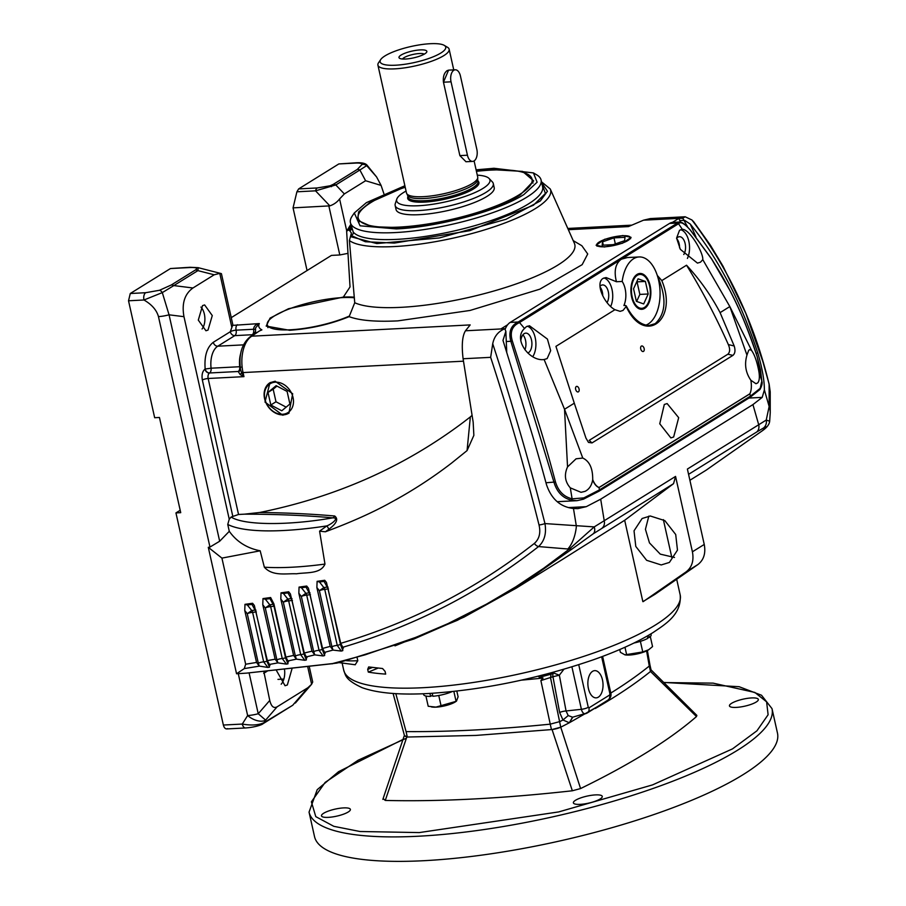 <?xml version="1.0" encoding="UTF-8"?>
<svg xmlns="http://www.w3.org/2000/svg" width="906" height="906" viewBox="0 0 906 906"><rect width="100%" height="100%" fill="white"/><g stroke="black" fill="none" stroke-linecap="round" stroke-linejoin="round"><path stroke-width="1.36" d="M478.017 181.075A36.489 8.89 167.4 0 1 464.155 193.454A36.489 8.89 167.4 0 1 424.529 202.106A36.489 8.89 167.4 0 1 407.915 196.738M444.223 45.357A33.613 8.188 167.4 0 1 440.848 53.024A33.613 8.188 167.4 0 1 400.814 64.79A33.613 8.188 167.4 0 1 380.713 59.558A33.613 8.188 167.4 0 1 384.982 55.9A33.613 8.188 167.4 0 1 416.953 45.3A33.613 8.188 167.4 0 1 444.223 45.357L447.507 47.293A36.489 8.89 167.4 0 1 449.138 49.218A36.489 8.89 167.4 0 1 443.838 55.617A36.489 8.89 167.4 0 1 404.699 67.848A36.489 8.89 167.4 0 1 377.915 65.141L406.488 192.967A36.489 8.89 -12.6 0 0 406.692 193.533L407.711 195.424A35.912 8.754 -12.6 0 0 424.065 198.516A35.912 8.754 -12.6 0 0 472.388 185.492A35.912 8.754 -12.6 0 0 477.655 179.784L477.756 177.644A36.489 8.89 -12.6 0 0 477.711 177.044L474.098 160.906M406.692 193.533A36.489 8.89 -12.6 0 0 423.306 196.67A36.489 8.89 -12.6 0 0 472.411 183.442A36.489 8.89 -12.6 0 0 477.756 177.644M377.915 65.141A36.489 8.89 167.4 0 1 378.572 62.707L380.713 59.558M465.99 161.744L459.874 155.606L443.453 82.174C442.887 76.738 444.133 72.865 447.19 70.577L448.946 70.113M405.571 59.026A14.281 3.477 167.4 0 1 399.625 58.324A14.281 3.477 167.4 0 1 404.336 53.454A14.281 3.477 167.4 0 1 420.271 49.898A14.281 3.477 167.4 0 1 426.59 52.299A14.281 3.477 167.4 0 1 405.571 59.026M424.246 54.156A11.404 2.775 -12.6 0 0 419.399 53.533A11.404 2.775 -12.6 0 0 404.053 57.667A11.404 2.775 -12.6 0 0 402.536 59.015M455.265 69.796A9.128 5.062 87 0 0 451.041 81.823L467.439 155.209A9.128 5.062 87 0 0 472.615 161.404A9.128 5.062 87 0 0 476.839 149.377L460.429 75.979A9.128 5.062 87 0 0 455.265 69.796L448.572 70.136L443.453 82.174M406.058 191.064A47.792 11.642 -12.6 0 0 396.794 199.105A47.792 11.642 -12.6 0 0 418.708 205.73A47.792 11.642 -12.6 0 0 469.999 194.62A47.792 11.642 -12.6 0 0 489.093 178.482A47.792 11.642 -12.6 0 0 477.281 175.141M396.794 199.105L395.288 203.635A50.283 12.254 -12.6 0 0 395.152 205.492A50.283 12.254 -12.6 0 0 418.334 210.6A50.283 12.254 -12.6 0 0 486.001 192.366A50.283 12.254 -12.6 0 0 493.294 183.556A50.283 12.254 -12.6 0 0 492.388 181.936L489.093 178.482M395.152 205.492L396.069 209.569A50.283 12.254 -12.6 0 0 432.966 213.295A50.283 12.254 -12.6 0 0 486.907 196.443A50.283 12.254 -12.6 0 0 494.2 187.633L493.294 183.556M476.431 171.325A89.071 21.699 167.4 0 1 490.984 170.113A89.071 21.699 167.4 0 1 532.06 179.173A89.071 21.699 167.4 0 1 489.534 208.391A89.071 21.699 167.4 0 1 399.286 227.089A89.071 21.699 167.4 0 1 358.21 218.029A89.071 21.699 167.4 0 1 405.209 187.248M476.341 170.917L491.799 169.615L522.558 171.393L533.668 180.883L520.44 194.711C500.497 208.946 433.883 226.908 398.47 227.587L371.902 226.67L357.485 220.26L358.64 211.857L369.829 202.491L405.118 186.829M476.092 169.83L493.94 168.278L533.441 172.921L537.099 182.219L523.906 194.53C498.912 210.679 437.745 227.168 396.33 228.924L360.078 225.809L354.303 212.955L366.364 202.661L404.869 185.753M533.441 172.921L536.726 174.858A97.689 23.794 167.4 0 1 541.086 180.011A97.689 23.794 167.4 0 1 526.907 197.134A97.689 23.794 167.4 0 1 395.458 232.559A97.689 23.794 167.4 0 1 350.407 222.627A97.689 23.794 167.4 0 1 352.162 216.115L354.303 212.955M541.935 183.85L545.423 193.442L533.43 205.243L469.818 230.668L394.359 243.08L365.378 241.755L351.075 235.481A2.877 2.763 141.1 0 0 353.227 232.049A97.689 23.794 -12.6 0 0 396.975 239.354A97.689 23.794 -12.6 0 0 495.967 218.856A97.689 23.794 -12.6 0 0 542.603 186.806L541.086 180.011M350.407 222.627L353.227 232.049M351.777 228.754A2.877 2.775 6.8 0 1 349.637 230.645L351.415 233.035L349.399 240.543L354.744 302.74L349.138 316.658C330.271 324.28 310.43 328.821 289.626 330.282L266.183 326.092L270.079 318.097L288.504 308.731L343.329 297.089A51.846 12.627 167.4 0 1 354.325 297.179M343.329 297.089L350.033 286.93L346.636 231.268L348.425 229.943L349.637 230.645L351.268 226.477M346.636 231.268L350.803 224.405M541.482 181.789L550.259 188.98L574.393 243.318A116.523 28.392 167.4 0 1 521.573 281.993A116.523 28.392 167.4 0 1 401.12 307.327A116.523 28.392 167.4 0 1 354.744 302.74M573.181 240.6L581.856 245.73L587.722 253.986L582.162 264.665L539.829 289.173L470.055 310.452L397.881 320.871C375.843 321.958 359.603 320.554 349.138 316.658M604.347 246.998L596.091 245.209L604.619 239.297L622.818 235.526L631.097 237.383L622.433 243.261L604.347 246.998M506.748 352.355L505.842 331.324L504.801 328.753C498.243 331.415 494.212 336.409 492.717 343.748C512.366 403.623 529.772 463.566 544.959 523.577L594.234 526.896A8.618 5.538 56.4 0 1 593.249 533.77L673.543 483.668L624.676 520.27L562.139 559.636M258.278 331.709L251.755 336.183L470.18 324.914L465.48 330.781C462.286 335.911 461.494 345.231 463.102 358.753L490.656 357.338C508.968 413.487 525.095 469.353 539.025 524.959A5.742 1.178 -13.7 0 0 544.959 523.577C546.601 533.385 544.472 541.052 538.549 546.567L567.847 548.991A28.732 14.87 -85.2 0 0 576.375 526.25L573.475 508.515C560.248 506.941 551.233 498.912 546.431 484.438C538.866 456.488 531.822 432.468 525.299 412.411L502.989 340.407L505.842 331.324M227.542 728.639C225.673 729.409 224.28 728.209 223.363 725.038L175.945 512.909L180.724 512.66L159.445 417.473L154.666 417.723L128.527 300.781L130.271 293.51L170.464 268.538L189.116 267.576C196.217 267.259 198.301 268.074 195.356 270.022A5.742 4.575 58.2 0 1 197.904 270.634L214.19 274.79L219.773 273.386L221.438 273.725L232.842 324.767L230.294 331.732A4.315 1.053 167.4 0 1 236.092 330.169L253.555 329.263C253.873 326.171 255.798 324.28 259.32 323.578L255.583 327.893L255.537 331.562A63.216 15.402 -12.6 0 0 256.183 333M348.04 253.34L339.807 254.971L331.449 255.401L231.256 317.644M504.948 328.685L500.973 328.901L507.666 324.733A20.113 11.155 -93 0 1 510.203 322.411L669.523 223.442A20.113 11.155 -93 0 1 672.354 222.423L678.809 218.414L682.773 218.21L685.151 216.772L650.372 218.573L643.498 220.192L628.447 226.591L568.345 229.694M519.41 322.593L678.662 223.657M678.198 223.216L682.354 229.377L679.545 230.271L676.589 238.108L680.338 249.354L697.473 263.114L700.474 262.196L702.796 259.648L729.84 306.568L746.963 355.095C744.268 364.223 745.57 372.615 750.881 380.271C751.776 386.058 751.436 390.588 749.84 393.85L750.485 396.081L760.191 388.334L761.821 380.973L757.167 356.681C748.333 329.977 739.194 307.802 729.738 290.135L711.697 259.105L690.361 230.158C684.619 223.589 680.746 221.392 678.741 223.578L677.665 223.023M728.333 344.563L734.188 345.979L720.089 312.627C710.95 295.277 699.76 279.478 686.533 265.22C701.946 290.18 715.887 316.624 728.333 344.563C730.202 348.957 730.043 352.174 727.869 354.212L589.172 440.373L592.014 442.921L588.492 442.411L585.933 438.062L574.291 403.193L564.529 409.263L544.132 359.523M574.291 403.193L555.933 346.364L614.936 309.705L620.123 311.347L623.011 310.441L626.193 306.477C644.064 345.73 678.696 320.554 661.799 280.588L686.533 265.22M661.799 280.588L657.745 275.934M614.936 309.705C604.189 303.929 594.982 283.521 602.943 278.47L606.057 277.553L616.442 281.743L622.184 281.449A34.485 19.128 -93 0 1 639.104 256.953L627.394 257.553L621.527 259.15M702.796 259.648C703.396 252.389 689.24 228.788 682.354 229.377L682.512 229.354M687.405 258.425A17.237 9.57 87 0 0 688.775 241.007A17.237 9.57 87 0 0 680.723 229.705M641.357 346.103A2.877 1.699 73.2 0 0 640.882 349.456A2.877 1.699 73.2 0 0 643.271 351.494A2.877 1.699 73.2 0 0 643.509 351.381A2.877 1.699 73.2 0 0 643.996 348.04A2.877 1.699 73.2 0 0 641.607 345.99A2.877 1.699 73.2 0 0 641.357 346.103M576.284 386.534A2.877 1.699 73.2 0 0 575.797 389.886A2.877 1.699 73.2 0 0 578.187 391.924A2.877 1.699 73.2 0 0 578.436 391.811A2.877 1.699 73.2 0 0 578.923 388.47A2.877 1.699 73.2 0 0 576.533 386.42A2.877 1.699 73.2 0 0 576.284 386.534M622.184 281.449A17.237 9.57 -93 0 1 623.917 305.515L625.412 305.447L626.193 306.477L625.412 305.447M610.644 306.534A17.237 9.57 87 0 0 611.958 289.229A17.237 9.57 87 0 0 604.008 277.949M645.887 325.141A34.485 19.128 87 0 0 648.175 324.02A34.485 19.128 87 0 0 657.371 275.684C666.816 297.519 666.091 313.51 655.197 323.657L648.968 325.481M620.735 259.648C615.31 264.11 613.872 271.483 616.442 281.743M524.529 328.504C512.57 339.127 529.727 361.721 544.064 359.523L547.133 358.606L550.678 350.633L547.428 339.082L529.455 325.752L526.341 326.67L524.529 328.504L519.115 322.049M532.773 356.636A17.237 9.57 87 0 0 535.435 338.855A17.237 9.57 87 0 0 527.303 326.194M727.869 354.212L732.909 355.39L592.014 442.921M734.188 345.979C735.547 350.373 735.117 353.51 732.909 355.401M639.104 256.953A34.485 19.128 -93 0 1 657.371 275.684M749.84 393.804L599.036 487.485C596.522 486.499 594.415 483.883 592.705 479.625C592.841 468.402 589.534 461.211 582.762 458.04L564.529 409.263L567.541 466.907L576.057 458.81L582.762 458.04M673.645 437.009L678.673 417.655L667.133 403.578L664.302 404.472L659.749 423.77L670.87 437.904L673.645 437.009M592.705 479.625L592.66 479.976C591.652 485.559 589.115 489.353 585.05 491.358L581.052 492.32L570.304 487.858C564.925 481.743 564.008 474.755 567.541 466.907M729.806 306.5L751.697 350.645C754.528 354.676 756.872 361.324 758.707 370.577L761.821 380.973A1.438 1.042 177.3 0 1 761.878 381.222C762.535 383.181 761.889 385.945 759.93 389.512A1.438 1.325 41.3 0 0 760.191 388.334M746.963 355.095L748.684 350.339L749.93 349.523L751.697 350.645M758.707 370.577C759.828 376.602 759.511 380.701 757.756 382.887L755.966 383.736L750.881 380.271M607.043 302.593A10.057 5.583 87 0 0 608.22 291.347A10.057 5.583 87 0 0 602.615 284.926A10.057 5.583 87 0 0 601.006 285.447A10.057 5.583 87 0 0 599.976 286.319M602.762 295.741A10.057 5.583 87 0 0 600.044 287.009M637.088 274.405A17.939 9.955 87 0 0 631.165 294.371A17.939 9.955 87 0 0 641.607 309.308A17.939 9.955 87 0 0 644.676 308.357A17.939 9.955 87 0 0 650.553 288.051A17.939 9.955 87 0 0 639.761 273.476A17.939 9.955 87 0 0 637.088 274.405M641.21 309.297A17.916 9.943 87 0 0 643.872 308.38A17.916 9.943 87 0 0 647.394 304.405A17.916 9.943 87 0 0 647.597 304.031M646.261 278.108A17.916 9.943 87 0 0 646.012 277.757A17.916 9.943 87 0 0 639.364 273.533M637.292 275.333A16.954 9.411 -93 0 1 646.499 278.448A16.954 9.411 -93 0 1 647.801 303.669A16.954 9.411 -93 0 1 644.472 307.428A16.954 9.411 -93 0 1 632.15 296.806A16.954 9.411 -93 0 1 637.292 275.333M643.69 303.94L648.198 293.986L645.389 281.426L638.073 278.822L633.566 288.776L636.363 301.336L643.69 303.94M645.389 281.426L637.043 281.857L639.851 294.416L648.198 293.986M639.851 294.416L636.658 301.438M512.264 340.803L510.837 341.29C508.402 332.004 510.803 325.582 518.039 322.015L518.945 322.853C512.037 326.194 509.806 332.174 512.264 340.803L534.699 410.973C541.075 430.282 548.005 453.951 555.48 481.981C558.3 491.188 563.838 496.805 572.105 498.832L570.304 487.858M592.66 479.976C594.37 484.132 596.51 486.669 599.059 487.564L749.851 393.884M690.361 230.158L690.338 230.022C680.587 219.388 680.01 222.876 679.138 222.061L677.348 223.035M683.77 254.518A10.057 5.583 87 0 0 685.061 243.227A10.057 5.583 87 0 0 679.432 236.715A10.057 5.583 87 0 0 677.824 237.236A10.057 5.583 87 0 0 676.612 238.323M679.579 247.916A10.057 5.583 87 0 0 676.623 238.527M506.228 341.528L510.837 341.29L554.008 482.354C556.964 492.094 562.705 498.028 571.244 500.146A1.438 0.736 -77.5 0 0 572.105 498.832L583.838 497.892L599.432 489.92L599.059 487.564A2.877 2.288 58.2 0 0 599.036 487.485M527.824 353A10.057 5.583 87 0 0 528.447 352.694A10.057 5.583 87 0 0 531.754 341.403A10.057 5.583 87 0 0 525.797 333.136A10.057 5.583 87 0 0 524.189 333.657A10.057 5.583 87 0 0 520.803 340.849M524.925 349.784A10.057 5.583 87 0 0 522.898 334.846M505.14 329.263A20.113 11.155 -93 0 1 507.666 324.733M679.138 222.061L672.739 222.389A20.113 11.155 87 0 0 672.354 222.423M583.838 497.892A1.438 0.872 66.4 0 1 583.487 499.172L583.487 499.172A1.438 0.872 66.4 0 1 583.215 499.217L577.009 500.678L583.487 499.172L599.002 491.199A1.438 1.144 -121.8 0 0 599.432 489.92L750.485 396.081A1.438 1.144 58.2 0 1 750.055 397.36L759.93 389.512M571.244 500.146L576.997 500.678M678.809 218.414L680.553 222.208M682.773 218.21L687.631 227.021M346.67 230.679L339.58 198.958C337.134 202.151 333.895 204.462 329.863 205.866L293.057 207.87L307.066 270.554M383.884 193.703L381.086 185.413L376.579 176.93L366.681 165.628L359.875 170L365.594 180.736L344.348 193.929L335.809 184.96A5.742 4.575 -121.8 0 0 333.261 184.36L357.326 169.399L362.015 164.473C361.777 163.227 359.195 162.786 354.257 163.148A5.742 3.194 -93 0 1 355.175 162.854L355.175 162.854C361.052 162.412 364.948 163.103 366.839 164.926L366.681 165.628A5.742 5.481 24 0 0 362.015 164.473M357.326 169.399A5.742 4.575 58.2 0 1 359.875 170L335.809 184.96L315.548 190.838A5.742 3.194 -93 0 1 317.281 187.95L330.112 185.787L333.261 184.36M762.648 430.486A8.618 5.255 -128.2 0 1 762.354 430.746L762.354 430.746A8.618 5.255 -128.2 0 1 762.071 430.95L706.238 470.112L762.354 430.746C766.906 427.587 769.341 424.416 769.67 421.233L766.238 420.044L769.149 406.5A28.732 22.967 -0.1 0 1 770.236 412.728L769.67 421.233M763.532 427.983A8.618 7.837 -118.6 0 0 766.238 420.044L758.718 424.744A8.618 6.852 58.2 0 1 756.703 432.003L763.532 427.983C767.62 425.729 767.133 426.715 762.071 430.95M395.005 645.853L457.428 620.282L516.375 588.062L572.433 548.753A8.618 5.153 -128.2 0 1 569.262 549.127L594.234 526.896L604.223 520.724L600.689 499.183L752.931 404.597L758.718 424.744L687.394 469.059L704.245 544.449C705.887 553.306 703.769 559.999 697.892 564.563L655.015 594.291L642.864 601.652L624.676 520.27M643.181 601.641L686.057 571.913C691.946 567.36 694.064 560.655 692.41 551.799L675.559 476.409L673.543 483.668M357.145 657.801L357.802 660.734L355.152 664.766M367.7 669.387L368.312 672.105A172.4 41.993 -12.6 0 0 385.684 674.098L385.073 671.369L382.559 668.526L368.663 666.941L367.7 669.387L372.343 667.484M368.312 672.105L377.995 668.13M332.513 663.702A2.877 0.997 -97.3 0 1 332.264 663.838A2.877 0.997 -97.3 0 1 331.947 663.736L338.708 662.682L413.974 638.979L464.065 617.088L516.386 588.062L563.951 558.504M572.433 548.753L593.249 533.77M337.089 663.067L246.613 673.124L331.947 663.736L365.243 654.789L416.114 637.246L447.972 623.634L486.443 604.166L515.797 586.85L543.872 568.107L569.262 549.127L567.847 548.991M381.086 185.413L365.594 180.736M355.175 162.854L338.821 163.941L298.64 188.912L296.896 191.8L315.548 190.838L329.863 205.866M246.613 673.124L236.557 673.77L208.289 547.326L221.925 558.107L260.181 550.803C246.964 548.209 236.67 541.709 229.286 531.312L219.671 541.233L209.966 547.054L158.459 316.602A14.371 3.499 -12.6 0 0 169.06 314.812L183.975 316.681L229.241 519.206L227.757 524.449L229.286 531.312M312.695 682.003L311.619 684.257L307.904 687.699L277.134 706.816L265.617 720.111L258.233 713.747L249.127 672.999M307.904 687.699L293.521 704.302A5.742 4.575 58.2 0 1 292.321 705.514L264.054 722.614A5.742 4.575 -121.8 0 1 262.842 723.826L262.842 723.826C262.706 724.392 255.854 727.246 245.549 727.96L245.549 727.96A5.742 3.194 -93 0 1 242.287 724.064C251.54 725.672 258.788 725.185 264.054 722.614L265.617 720.111A14.371 8.109 -148 0 1 247.632 715.536L238.233 673.498M292.321 705.514L262.842 723.826M679.806 220.577L684.574 220.328L690.293 224.088C706.284 244.144 716.827 260.396 729.658 284.994C739.353 303.261 748.752 325.967 757.835 353.114C762.184 367.859 764.37 380.135 764.381 389.908L769.149 406.5L769.115 384.337A5.742 1.382 -15.2 0 0 769.137 384.099L770.213 391.845L769.115 384.337C754.641 323.872 728.911 269.093 691.924 219.977L693.86 221.993M648.821 516.126L645.434 529.308L649.466 542.887L660.27 554.132L674.506 557.462M661.221 564.948L646.635 560.304L635.785 546.431L634.03 530.814L642.105 518.504L650.282 515.99L664.857 520.633L675.706 534.506L677.473 550.123L669.398 562.433L661.221 564.948M539.025 524.959C540.859 532.875 539.297 539.036 534.336 543.441C476.284 588.9 411.754 622.196 340.735 643.328L326.466 582.456L324.722 580.282L317.111 581.346L316.874 587.53L330.192 646.374L322.581 648.447L308.425 588.187L306.704 586.035L299.059 587.099L298.844 593.271L311.958 651.176L304.291 653.022L290.396 593.94L288.674 591.777L281.019 592.852L280.815 599.025L293.612 655.446L285.888 657.088L273.884 603.86L270.634 597.53L262.989 598.594L262.785 604.778L275.141 659.194L267.361 660.61L254.337 605.446L252.593 603.271L244.971 604.336L244.767 610.553L256.545 662.433L245.662 664.234L244.292 668.594L236.557 673.77M340.735 643.328L342.796 647.258C414.62 626.012 479.874 592.456 538.549 546.567A5.742 3.443 51.9 0 1 534.336 543.441M341.234 651.074L333.046 650.089L331.913 646.737A4.315 1.053 -12.6 0 1 337.27 645.412L340.497 644.483L328.085 588.934L324.744 589.398L337.27 645.412L341.234 651.074L342.774 650.644L342.796 647.258L343.419 648.028M333.046 650.089L330.192 646.374M322.581 648.447L324.62 652.343L333 650.066M323.068 655.944L314.778 654.868L313.691 651.64A4.315 1.053 -12.6 0 1 319.048 650.315L322.298 649.477L310.056 594.687L306.715 595.151L319.048 650.315L323.068 655.944L324.62 655.548L324.62 652.343L325.254 653.101M304.291 653.022L306.33 656.895L314.767 654.868L311.958 651.176M304.79 660.281L296.409 659.138L295.345 656.012A4.315 1.053 -12.6 0 1 300.713 654.687L303.986 653.951L292.015 600.429L288.686 600.893L300.713 654.687L304.79 660.281L306.353 659.942L306.33 656.895L306.964 657.643M285.888 657.088L287.915 660.938L296.409 659.138M286.409 664.121L277.882 662.864L276.896 659.874A4.315 1.053 -12.6 0 1 282.253 658.549L285.549 657.903L273.986 606.182L270.656 606.646L282.253 658.549L286.409 664.121L287.972 663.815L287.915 660.938L288.561 661.674M267.361 660.61L269.388 664.438L277.938 662.886M267.893 667.439L259.263 666.091L258.323 663.203A4.315 1.053 -12.6 0 1 263.68 661.878L266.998 661.323L255.956 611.924L252.615 612.388L263.68 661.878L267.893 667.439L269.478 667.167L269.388 664.438L270.045 665.174M244.292 668.594L259.354 666.125M342.774 650.644L340.497 644.483A4.315 1.053 -12.6 0 1 341.052 644.472M324.62 655.548L322.298 649.477A4.315 1.053 -12.6 0 1 322.853 649.466M306.353 659.942L303.986 653.951A4.315 1.053 -12.6 0 1 304.529 653.939M287.972 663.815L285.549 657.903A4.315 1.053 -12.6 0 1 286.092 657.892M269.478 667.167L266.998 661.323A4.315 1.053 -12.6 0 1 267.542 661.312M328.097 587.179L327.202 587.099L324.054 581.38L319.501 582.014L323.861 587.564L319.388 590.723A4.315 1.053 167.4 0 1 324.744 589.398A4.315 2.458 -97.9 0 0 323.861 587.564L327.202 587.099A4.315 2.469 82 0 1 328.085 588.934A4.315 1.053 -12.6 0 1 328.493 588.923M310.067 592.932L309.161 592.841L306.024 587.133L301.471 587.768L305.832 593.305L301.358 596.465A4.315 1.053 167.4 0 1 306.715 595.151A4.315 2.458 -97.9 0 0 305.832 593.305L309.161 592.841L310.056 594.687A4.315 1.053 -12.6 0 1 310.452 594.676M292.038 598.673L291.132 598.594L287.995 592.875L283.442 593.521L287.802 599.059L283.329 602.218A4.315 1.053 167.4 0 1 288.686 600.893A4.315 2.458 -97.9 0 0 287.802 599.059L291.132 598.594A4.315 2.469 82 0 1 292.015 600.429A4.315 1.053 -12.6 0 1 292.423 600.418M274.008 604.427L273.102 604.336L269.965 598.628L265.413 599.262L269.773 604.8L265.288 607.96A4.315 1.053 167.4 0 1 270.656 606.646A4.315 2.458 -97.9 0 0 269.773 604.8L273.102 604.336A4.315 2.469 82 0 1 273.986 606.182A4.315 1.053 -12.6 0 1 274.393 606.171M255.979 610.168L255.073 610.078L251.925 604.37L247.372 605.004L251.732 610.542L247.259 613.713A4.315 1.053 167.4 0 1 252.615 612.388A4.315 2.458 -97.9 0 0 251.732 610.542L255.073 610.078A4.315 2.469 82 0 1 255.956 611.924A4.315 1.053 -12.6 0 1 256.375 611.912M324.722 580.282L324.054 581.38M317.111 581.346L319.501 582.014M306.704 586.035L306.024 587.133M299.059 587.099L301.471 587.768M288.674 591.777L287.995 592.875M281.019 592.852L283.442 593.521M296.387 659.126L293.612 655.446M270.634 597.53L269.965 598.628M262.989 598.594L265.413 599.262M277.882 662.864L275.141 659.194M252.593 603.271L251.925 604.37M244.971 604.336L247.372 605.004M259.263 666.091L256.545 662.433M245.662 664.234L221.925 558.107M208.289 547.326L209.966 547.054M260.181 550.803L264.348 567.201C272.774 576.635 286.319 573.272 296.455 573.804C306.103 572.218 320.701 574.211 324.971 564.076L319.591 531.154L326.851 525.899C331.732 524.042 339.761 517.768 332.785 517.847C288.097 525.729 243.941 525.378 231.121 517.043L229.241 519.206M334.642 515.99A4.315 3.33 -84.9 0 1 332.785 517.847C305.843 515.412 276.409 514.189 244.473 514.166L259.728 512.479C286.545 512.796 311.517 513.962 334.642 515.99C338.663 519.013 336.692 523.475 328.719 529.364L325.39 531.788C351.052 522.23 372.887 512.445 390.882 502.445C412.207 490.927 432.422 477.813 451.528 463.125L467.066 450.599L470.339 416.919L471.969 415.424M227.757 524.449A137.916 33.601 167.4 0 0 326.851 525.899A4.315 1.45 -126.7 0 1 328.719 529.364M214.19 274.79L192.955 287.983C184.597 294.02 181.596 303.589 183.975 316.681M192.955 287.983L173.827 285.583L162.31 292.604L169.06 314.812L219.671 541.233M231.121 517.043L238.538 514.472L244.473 514.166M213.284 342.298A4.315 3.431 58.2 0 0 217.768 346.194A20.113 11.155 87 0 0 211.087 368.198L205.164 369.025C204.19 356.228 206.896 347.326 213.284 342.298L230.294 331.732A4.315 3.431 58.2 0 0 234.779 335.628L217.768 346.194L243.442 344.869M463.43 361.188L243.046 372.57A4.315 1.053 167.4 0 1 241.551 372.479L243.952 376.647L243.046 372.57A28.732 15.946 87 0 1 251.755 336.183A4.315 3.431 58.2 0 0 250.396 336.602C241.811 343.544 238.538 354.529 240.554 369.546L241.551 372.479A4.315 2.174 -34.4 0 1 240.215 374.608L238.199 371.494L209.558 372.978A4.315 2.39 87 0 0 208.154 378.493L238.538 514.472M240.962 367.168L239.728 366.726A20.113 11.155 -93 0 1 240.656 353.634M238.301 371.437A4.315 3.431 -121.8 0 0 239.614 371.041M238.108 371.562A4.315 3.533 -123.6 0 0 239.58 371.075L240.554 369.489M232.74 516.035L202.355 380.056A4.315 1.053 167.4 0 1 208.154 378.493L243.952 376.647L240.215 374.608M319.591 531.154L325.39 531.788M259.728 512.479C335.979 497.043 403.883 466.952 463.442 422.219L470.339 416.919M221.121 273.533L198.199 267.678L197.904 270.634L173.827 285.583A5.742 4.575 -121.8 0 0 171.279 284.982L159.513 290.271L145.696 292.706L130.271 293.51M189.116 267.576A5.742 3.194 -93 0 1 190.034 267.281L198.199 267.678M158.459 316.602C156.625 310.056 151.789 304.529 143.963 299.988L162.31 292.604A5.742 2.82 -110.7 0 0 159.513 290.271M128.527 300.781L143.963 299.988A5.742 3.194 -93 0 1 145.696 292.706M293.057 207.87L296.896 191.8M339.58 198.958L344.348 193.929M467.066 450.599L473.861 435.356L473.159 422.105L463.102 358.753M275.164 381.245L292.683 393.77L288.901 413.159L282.763 415.208L264.994 402.049L269.977 382.706L275.164 381.245M270.237 382.559A17.916 14.247 -121.8 0 0 265.605 401.992A17.916 14.247 -121.8 0 0 283.25 414.869A17.916 14.247 -121.8 0 0 289.139 412.989M282.547 414.269A16.954 13.488 58.2 0 1 264.88 398.946A16.954 13.488 58.2 0 1 275.379 382.173A16.954 13.488 58.2 0 1 293.046 397.496A16.954 13.488 58.2 0 1 282.547 414.269M276.149 385.662L268.006 392.434L270.815 404.993L281.766 410.78L289.909 404.008L287.111 391.449L276.149 385.662M270.815 404.993L275.99 401.777L273.182 389.218L268.006 392.434M273.182 389.218L276.953 386.092M286.149 407.145L275.99 401.777M232.661 325.379L259.32 323.578C258.051 326.183 258.912 328.278 261.891 329.886L259.66 330.849M252.151 335.514L255.549 331.619M208.018 330.078L205.956 330.758L198.301 320.112L202.548 305.605L204.62 304.926L212.276 315.571L208.018 330.078M200.928 307.077A12.933 7.18 -93 0 1 202.061 328.991M170.464 268.538L190.034 267.281M226.659 728.934L245.549 727.96M764.381 389.908L762.218 397.372L752.931 404.597M490.656 357.338L492.717 343.748M600.689 499.183L586.273 506.669L577.847 508.617L573.475 508.515M685.151 216.772L691.924 219.977M175.945 512.909L180.192 510.271M277.972 679.375L283.872 679.07M690.293 224.088L695.989 237.055M557.688 502.094L558.436 501.63M307.723 666.839L311.619 684.257L295.379 703.022M263.839 671.516L269.75 700.451C271.268 706.521 273.725 708.639 277.134 706.816M292.049 668.605L287.349 684.981L285.05 685.729L276.319 670.259M284.518 669.421A14.371 7.973 -93 0 1 281.177 684.2M349.433 316.024A50.283 12.254 167.4 0 1 290.43 329.784A50.283 12.254 167.4 0 1 267.247 324.665A50.283 12.254 167.4 0 1 291.256 308.176A50.283 12.254 167.4 0 1 342.196 297.621A50.283 12.254 167.4 0 1 354.371 297.791M395.809 693.622L406.081 731.595A574.653 139.988 -12.6 0 0 474.778 729.987A574.653 139.988 -12.6 0 0 550.236 724.154L559.953 721.538A574.653 139.988 -12.6 0 0 562.966 719.998L559.648 712.512L552.943 676.737L540.882 680.565L543.068 678.05L539.387 677.326L551.029 674.189L550.565 677.948L560.746 727.19L580.576 788.56C630.938 763.962 669.568 739.953 696.488 716.555L650.497 671.482C635.525 683.577 617.122 695.921 595.276 708.503L595.185 708.039M560.746 727.19L552.06 729.534L475.99 735.423L407.304 737.031L404.45 735.536M406.081 731.595L407.304 737.031M423.442 693.747L423.623 694.551A17.531 4.27 -12.6 0 0 430.599 696.374L429.942 693.441M634.019 643A17.531 4.27 -12.6 0 0 647.847 638.322L647.326 635.978M647.688 637.564L649.262 637.439L648.753 635.151M650.315 636.59L652.547 646.578L648.662 649.772L642.75 651.935L640.383 641.357M648.719 649.738A14.122 3.443 167.4 0 1 648.436 649.919A14.122 3.443 167.4 0 1 625.502 654.925A14.122 3.443 167.4 0 1 625.14 654.868M619.749 649.534L620.372 652.297L624.947 654.845L642.75 651.935M624.97 647.235L626.658 654.789M649.262 637.439A17.531 4.27 -12.6 0 0 651.142 634.8L650.938 633.849M452.071 691.629A17.531 4.27 -12.6 0 1 432.875 696.261L432.219 693.305M430.599 696.374L432.649 695.23M431.868 706.986A14.122 3.443 167.4 0 0 432.185 707.031A14.122 3.443 167.4 0 0 436.126 707.144A14.122 3.443 167.4 0 0 455.401 701.844L456.465 701.142L458.096 696.805L456.817 691.108M453.861 691.437L456.069 701.335L435.933 707.11L428.21 706.272L425.911 696.035M441.12 706.068L438.753 695.491M540.882 680.565L550.248 724.154A574.653 139.988 167.4 0 1 550.236 724.154L551.46 729.59A8.618 2.095 -12.6 0 0 561.165 726.986M563.917 669.251L559.353 675.185L566.057 710.961L568.198 715.57L572.524 717.156L569.33 722.762L561.176 726.974M572.785 717.201L569.33 722.762L562.966 719.998M568.198 715.57L563.034 719.93M569.33 722.762L597.111 706.839M610.803 693.067A574.653 139.988 -12.6 0 0 649.274 666.046L649.953 664.981L647.382 650.519M646.59 650.904L649.285 666.046A574.653 139.988 167.4 0 1 649.274 666.046L650.497 671.482A8.618 2.095 -12.6 0 0 651.154 670.383L649.953 664.993M573.215 717.02L587.19 712.999A5.742 4.575 -121.8 0 1 586.182 713.43A6.58 3.658 -93 0 1 585.559 713.713A6.58 3.658 -93 0 1 581.403 709.307L566.057 710.961A5.742 1.484 -10.6 0 0 559.648 712.512M552.014 672.614L551.029 674.189L553.453 672.954L559.353 675.185L552.943 676.737A5.742 4.054 -117.1 0 1 553.453 672.954L554.178 672.025M592.558 671.346A13.635 7.565 -93 0 1 594.596 670.644A13.635 7.565 -93 0 1 602.796 681.72A13.635 7.565 -93 0 1 598.334 697.156A13.635 7.565 -93 0 1 596.001 697.869A13.635 7.565 -93 0 1 588.062 686.522A13.635 7.565 -93 0 1 592.558 671.346M521.426 680.146A576.352 140.407 -12.6 0 0 543.068 678.05M539.387 677.326L538.243 676.193M407.281 736.963L404.597 736.091L393.079 693.452M651.04 669.885L650.746 671.278M751.504 697.937A14.802 3.601 -12.6 0 0 736.521 701.051A14.802 3.601 -12.6 0 0 729.455 705.899A14.802 3.601 -12.6 0 0 736.272 707.405A14.802 3.601 -12.6 0 0 751.267 704.302A14.802 3.601 -12.6 0 0 758.333 699.443A14.802 3.601 -12.6 0 0 751.504 697.937M343.555 807.903A14.802 3.601 -12.6 0 0 328.561 811.006A14.802 3.601 -12.6 0 0 321.494 815.864A14.802 3.601 -12.6 0 0 328.323 817.359A14.802 3.601 -12.6 0 0 343.317 814.256A14.802 3.601 -12.6 0 0 350.373 809.398A14.802 3.601 -12.6 0 0 343.555 807.903M595.435 794.902A14.802 3.601 -12.6 0 0 580.44 798.005A14.802 3.601 -12.6 0 0 573.385 802.863A14.802 3.601 -12.6 0 0 580.202 804.358A14.802 3.601 -12.6 0 0 595.197 801.255A14.802 3.601 -12.6 0 0 602.264 796.397A14.802 3.601 -12.6 0 0 595.435 794.902M383.34 798.741L385.276 800.44C440.373 801.731 502.728 798.514 572.343 790.779L580.576 788.56M696.488 716.555L696.85 715.389L651.221 670.021M772.003 708.628A237.191 57.78 -12.6 0 1 658.764 786.442A237.191 57.78 -12.6 0 1 418.425 836.227A237.191 57.78 -12.6 0 1 309.048 812.116L314.518 836.589A237.191 57.78 -12.6 0 0 423.895 860.7A237.191 57.78 -12.6 0 0 664.234 810.915A237.191 57.78 -12.6 0 0 777.473 733.113L772.003 708.628L761.516 695.242L739.103 686.703L663.724 682.433M406.805 737.031L385.276 800.44M552.06 729.534L572.343 790.779M622.456 235.753A17.237 4.202 167.4 0 1 630.406 237.497A17.237 4.202 167.4 0 1 622.173 243.159A17.237 4.202 167.4 0 1 604.71 246.772A17.237 4.202 167.4 0 1 596.76 245.016A17.237 4.202 167.4 0 1 604.993 239.365A17.237 4.202 167.4 0 1 622.456 235.753M613.181 244.654L624.608 240.69L625.015 237.304L613.985 237.87L602.558 241.834L602.15 245.22L613.181 244.654M603.305 245.164L602.558 241.834M615.333 243.907L613.985 237.87M407.564 195.152L407.994 197.055A35.912 8.754 -12.6 0 0 424.552 200.713A35.912 8.754 -12.6 0 0 472.875 187.689A35.912 8.754 -12.6 0 0 478.085 181.393L477.666 179.49M467.439 155.209L459.874 155.606M443.464 82.208L451.041 81.823M541.652 182.559L547.428 191.279L540.338 200.951L506.012 219.297L439.342 237.95L376.783 243.567L350.407 236.613M348.425 229.943L350.973 225.175M550.259 188.98A104.813 25.538 167.4 0 1 502.751 223.782A104.813 25.538 167.4 0 1 394.404 246.557A104.813 25.538 167.4 0 1 349.399 240.543M465.48 330.781L504.801 328.753M682.807 218.153L643.498 220.192M677.495 223.057L518.243 321.981M669.523 223.442L677.971 223.012M518.651 321.981L510.203 322.411M729.84 306.568L720.089 312.627M757.167 356.681L760.485 369.886L761.878 381.222A1.438 1.042 177.3 0 1 761.844 381.494M555.48 481.981L545.99 482.762M598.549 491.346A1.438 1.144 -121.8 0 0 599.002 491.199L750.055 397.36M687.167 225.99L686.589 226.013M339.807 254.971L328.867 206.013M688.571 474.336L756.703 432.003M680.191 594.948C681.833 614.653 664.925 624.438 653.237 632.433C637.847 642.014 617.745 651.188 592.92 659.942C537.371 678.888 482.434 690.089 428.085 693.532C399.274 695.072 377.247 693.113 362.004 687.631C344.676 679.477 345.786 675.287 343.714 670.157A172.4 41.993 -12.6 0 0 423.204 687.688A172.4 41.993 -12.6 0 0 597.892 651.493A172.4 41.993 -12.6 0 0 680.191 594.948L676.691 579.262M686.057 571.913L697.892 564.563M346.432 660.701A60.34 14.7 -12.6 0 0 357.802 660.734M331.426 186.681A5.742 2.367 -109.1 0 0 330.112 185.787M298.64 188.912L317.281 187.95M338.821 163.941L354.257 163.148M223.363 725.038L242.287 724.064L247.632 715.536A14.371 3.499 -12.6 0 0 258.233 713.747L269.75 700.451M704.245 544.449L692.41 551.799M602.207 527.983A8.618 6.852 -121.8 0 0 604.223 520.724L675.559 476.409M316.874 587.53L319.388 590.723L331.913 646.737M298.844 593.271L301.358 596.465L313.691 651.64M280.815 599.025L283.329 602.218L295.345 656.012M262.785 604.778L265.288 607.96L276.896 659.874M244.767 610.553L247.259 613.713L258.323 663.203M202.355 380.056C201.528 374.959 202.4 371.324 204.96 369.15A4.315 3.431 -121.8 0 0 209.456 373.034M209.648 372.921A4.315 3.431 58.2 0 1 205.164 369.025L204.96 369.15M238.199 371.494A4.315 2.39 87 0 0 239.728 366.726L211.087 368.198A4.315 2.39 -93 0 1 209.558 372.978M255.356 329.478A4.315 1.053 167.4 0 0 253.555 329.263A4.315 2.39 -93 0 1 252.253 334.722L234.779 335.628A4.315 2.39 87 0 0 236.092 330.169A4.315 2.39 87 0 1 237.395 324.71M264.348 567.201A137.916 33.601 -12.6 0 0 292.128 567.213A137.916 33.601 -12.6 0 0 324.971 564.076M195.356 270.022L171.279 284.982M219.773 273.386L231.766 327.043M756.068 353.204L757.835 353.114M762.218 397.372L748.945 398.051M568.424 507.587L586.273 506.669M267.191 671.187L263.691 673.351M607.903 700.134L587.19 712.999A5.742 4.575 -121.8 0 0 588.934 707.88L609.636 695.015A5.742 4.575 58.2 0 1 607.903 700.134C610.565 698.164 611.516 695.729 610.757 692.83L602.615 656.408M571.913 666.861L581.403 709.307A5.742 1.404 -12.6 0 0 588.266 707.292L588.934 707.88M609.636 695.015L609.919 693.837A5.742 1.404 -12.6 0 0 610.757 692.83M601.641 656.782L609.919 693.837M588.266 707.292L578.741 664.71M663.849 682.558L713.113 683.135L754.868 692.444L766.612 701.844L768.107 714.755L756.952 730.791L732.512 748.877L652.547 784.89L558.674 811.923L419.297 832.58L359.976 831.504L333.838 826.329L315.786 816.634L311.381 801.821L325.152 782.399L358.108 760.247L406.409 738.186M465.922 161.755L472.615 161.404M449.138 49.218L453.747 69.875M532.955 183.159L532.06 179.173M649.409 325.469C640.757 325.322 633.022 318.776 626.205 305.832M646.499 278.448L646.012 277.757M647.801 303.669L647.394 304.405M690.338 230.022L711.255 258.335L721.119 274.337C736.102 300.464 748.118 327.893 757.167 356.624M576.941 500.678L557.201 501.698M376.579 176.93L366.839 164.926M689.896 480.271L706.284 470.089M671.856 557.62L663.362 519.636M343.714 670.157L342.23 663.532M355.277 664.766L338.991 662.603M312.706 682.048L309.274 666.657M769.137 384.099L762.886 361.675L745.808 313.306L723.022 266.205L710.338 245.118L693.747 221.845M770.236 412.728L770.213 391.845M631.822 225.152L567.79 228.459M250.396 336.602L259.694 330.826M432.185 707.031L431.369 706.918M309.048 812.116L317.202 789.681L338.584 771.686L403 739.409M404.167 735.966L382.853 799.386M267.916 327.678L267.247 324.665M359.104 222.027L358.21 218.029M630.406 237.497L630.667 238.663M596.76 245.016L597.02 246.206"/></g></svg>
